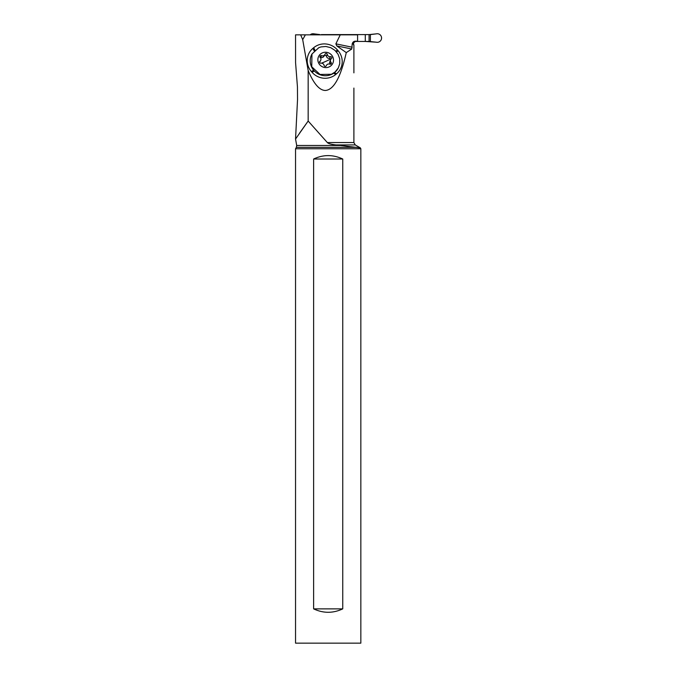 <?xml version="1.0" encoding="UTF-8"?>
<svg xmlns="http://www.w3.org/2000/svg" width="677" height="677" viewBox="0 0 677 677"><rect width="100%" height="100%" fill="white"/><g stroke="black" fill="none" stroke-linecap="round" stroke-linejoin="round"><path stroke-width="1.02" d="M369.075 41.449L376.353 42.194L365.284 41.449L365.284 34.595L325.722 34.595L370.387 34.595L376.353 33.85L369.075 34.595L369.075 41.449L354.232 41.449L365.284 41.449M321.347 34.849L325.722 34.849M319.942 34.595L313.984 33.85A4.282 4.257 90 0 0 310.159 34.849A4.282 4.257 -90 0 1 313.984 33.85L319.942 34.849M378.282 33.85A4.282 4.257 90 0 0 376.353 33.85A4.282 4.257 -90 0 1 381.456 38.995A4.282 4.257 -90 0 1 376.353 42.194A4.282 4.257 90 0 0 381.456 38.995A4.282 4.257 90 0 0 378.282 33.85M352.201 47.212L335.868 43.853L336.816 45.926L351.778 49.006L352.201 43.937L353.479 43.937L353.893 42.516L355.594 41.28M351.778 49.006L346.269 52.611C340.717 77.322 333.727 89.939 325.307 90.473C319.366 90.312 313.654 83.66 308.162 70.51L308.162 121.039L295.544 139.039L297.533 99.553L297.44 86.851L295.578 62.707L295.544 34.849L357.591 34.849L357.591 41.195L355.653 41.195C353.859 41.145 352.709 42.059 352.201 43.937M353.893 88.078L353.893 142.559L327.346 142.559L308.162 121.039L299.496 133.217M353.893 44.792L353.893 72.862M353.479 44.792L353.479 43.937M305.099 34.849L300.664 34.849L302.695 39.63L308.162 70.51M325.425 34.849L305.175 34.849M335.868 43.853L340.243 34.849M336.816 45.926L346.269 52.611M305.369 34.849L302.695 39.63M337.374 49.861L338.043 50.631A16.9 16.35 -152.2 0 1 336.511 73.827L335.741 74.47A16.9 16.35 -152.2 0 1 312.055 72.312L311.378 71.542A16.9 16.35 -152.2 0 1 312.918 48.355L313.688 47.712A16.9 16.35 -152.2 0 1 337.374 49.861L335.927 51.317M327.346 142.559C328.193 143.575 331.07 144.362 335.978 144.937L355.264 144.937L360.308 147.848L335.978 144.937M356.635 147.324L296.374 147.324L295.544 148.762L360.841 148.762L360.841 643.15L295.544 643.15L295.544 148.762M313.629 159.01L313.629 608.877C323.335 613.413 333.042 613.413 342.748 608.877L342.748 159.01C333.042 154.474 323.335 154.474 313.629 159.01L342.748 159.01M313.629 608.877L342.748 608.877M338.322 67.92L339.736 63.756L339.727 58.874L338.06 54.236L334.946 50.352L330.723 47.669L325.874 46.476L320.932 46.925L318.842 47.652L311.953 54.008L311.742 66.778L320.001 74.445L331.434 74.275L335.013 72.05L338.322 67.92L337.484 69.359A14.911 14.42 -152.2 0 1 331.307 74.512A14.911 14.42 -152.2 0 1 314.373 71.009A14.911 14.42 -152.2 0 1 311.826 54.236A14.911 14.42 -152.2 0 1 311.894 54.118M329.014 66.964A7.887 7.625 27.8 0 0 332.771 56.851A7.887 7.625 27.8 0 0 322.362 52.882A7.887 7.625 27.8 0 0 318.605 62.995A7.887 7.625 27.8 0 0 329.014 66.964M320.67 55.692A1.134 1.092 -152.2 0 1 321.541 55.675A2.784 2.691 27.8 0 0 325.095 54.135A1.134 1.092 -152.2 0 1 327.262 54.372A2.784 2.691 27.8 0 0 330.486 56.665A1.134 1.092 -152.2 0 1 331.417 58.62A2.784 2.691 27.8 0 0 331.078 62.453A1.134 1.092 -152.2 0 1 329.834 64.171A2.784 2.691 27.8 0 0 326.28 65.711A1.134 1.092 -152.2 0 1 324.114 65.474A2.784 2.691 27.8 0 0 320.89 63.181A1.134 1.092 -152.2 0 1 319.959 61.226A2.784 2.691 27.8 0 0 320.297 57.393A1.134 1.092 -152.2 0 1 320.67 55.692M319.849 57.249L320.67 57.308L321.541 55.675M330.968 59.06L329.631 58.298C327.863 58.535 326.779 57.773 326.399 56.005L324.85 55.074L324.232 55.768C323.428 57.401 322.244 57.909 320.67 57.308M330.359 64.247L329.504 62.606L330.723 59.449M320.653 60.397L319.595 62.36M321.347 34.595L325.722 34.595M365.284 34.595L369.075 34.595M370.387 41.458L370.387 34.595M341.03 145.47L296.695 145.47L295.544 139.039M313.688 47.712L314.932 50.174M338.043 50.631L336.621 52.061M334.489 72.608L336.511 73.827M326.399 56.005L327.262 54.372M329.631 58.298L330.486 56.665M330.224 64.087L331.078 62.453M319.561 61.988L319.959 61.226M321.499 63.156A13.405 2.09 154.7 0 0 324.664 61.869A13.405 2.09 -25.3 0 0 330.901 58.857M314.196 50.885L312.918 48.355M311.378 71.542L313.663 70.205M314.348 70.975L312.055 72.312M335.741 74.47L333.668 73.218M353.893 142.559L355.264 144.937M296.374 147.324L296.695 145.47M360.308 147.848L360.841 148.762L360.841 643.15M324.071 56.123L324.952 54.456M326.069 66.067L326.424 65.39"/></g></svg>
